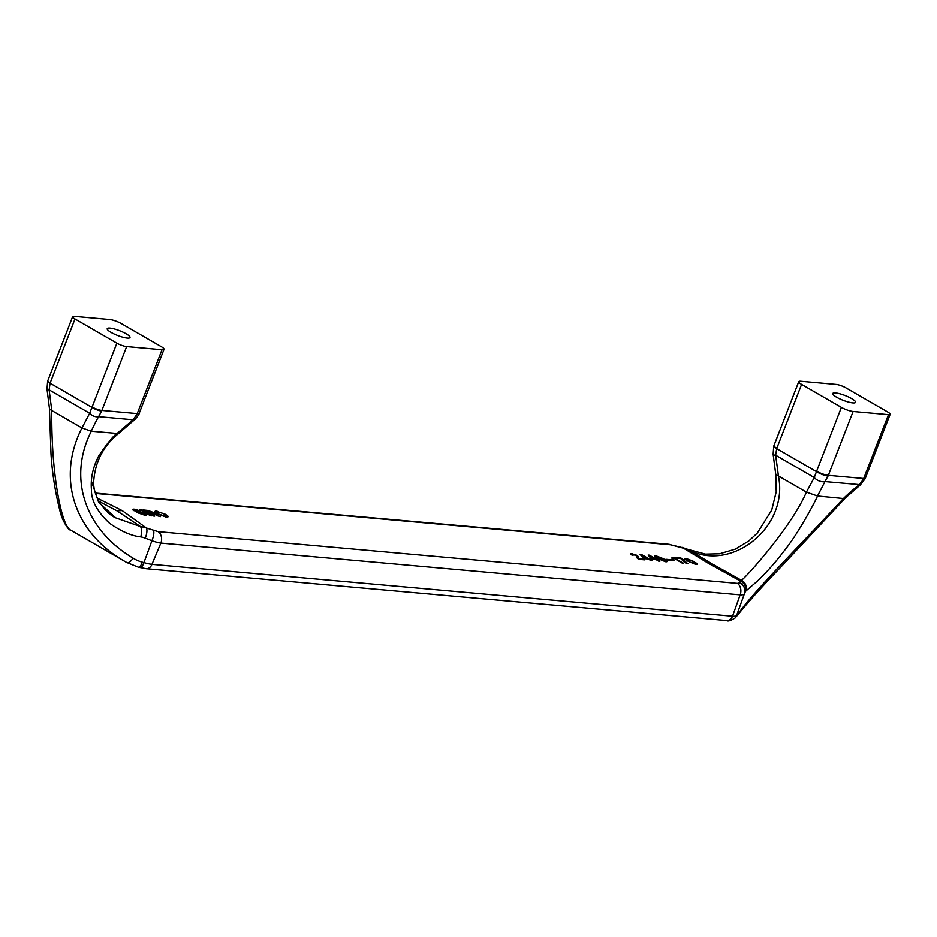 <?xml version="1.0" encoding="UTF-8"?>
<svg xmlns="http://www.w3.org/2000/svg" width="937" height="937" viewBox="0 0 937 937"><rect width="100%" height="100%" fill="white"/><g stroke="black" fill="none" stroke-linecap="round" stroke-linejoin="round"><path stroke-width="1.41" d="M888.487 414.646L853.115 411.484A8.89 1.874 -158.8 0 1 841.391 407.372L801.592 384.393L776.82 448.237A8.89 1.874 -158.8 0 1 773.974 445.508L798.746 381.664A8.89 1.874 21.2 0 1 800.748 381.254L836.12 384.416A7.402 1.569 21.2 0 1 845.888 387.836L887.784 412.022A7.402 1.569 -158.8 0 1 890.15 414.295A7.402 1.569 -158.8 0 1 888.487 414.646L863.715 478.491A18.517 14.605 95.1 0 1 863.457 479.112L859.487 484.616A180.384 177.034 -78.1 0 0 843.534 498.425C801.486 543.858 755.726 589.385 739.27 612.306A38.569 2.05 -58.9 0 1 736.822 615.281L736.576 615.55A18.599 3.725 -161.4 0 1 732.523 616.218A7.402 5.845 95.1 0 1 726.714 620.575M133.089 558.159A7.402 3.35 120.1 0 1 126.718 562.493C74.714 534.055 55.869 478.702 81.964 427.951L91.276 431.231L117.125 433.444L133.042 419.764L136.954 414.306A18.517 14.605 -84.9 0 0 137.247 413.604L101.875 410.441A7.402 1.569 -158.8 0 1 92.107 407.009L116.879 343.165A7.402 1.569 21.2 0 0 126.647 346.596L101.875 410.441A18.517 14.605 95.1 0 1 101.629 411.062L98.596 416.649A180.384 76.518 -86.3 0 0 91.276 431.231C67.523 478.292 84.916 529.464 133.089 558.159A38.569 33.053 153.4 0 0 142.307 562.177L143.935 562.61A18.599 3.209 19.8 0 0 151.958 564.355A7.402 5.845 95.1 0 1 146.137 568.712M734.772 618.291A7.402 7.273 43.6 0 0 736.576 615.55A2251.564 1237.25 -77.9 0 0 744.435 593.671A18.482 4.603 22 0 1 740.148 594.843A8.89 7.004 -84.9 0 0 737.431 583.388L739.621 582.826A8.89 8.609 -157.1 0 1 744.435 593.671A233.079 64.676 -159.2 0 1 745.348 591.774A29.961 3.069 98.4 0 1 745.969 590.954L757.412 581.092C767.321 571.535 776.117 561.614 783.8 551.331C798.582 533.387 816.467 499.163 817.521 496.013L806.429 492.136C790.711 528.503 743.357 580.12 741.401 580.272L712.401 564.039L707.704 562.903L740.453 581.069L739.621 582.826M841.391 407.372L816.619 471.217A9.628 7.59 95.1 0 1 816.467 471.592L814.253 477.519A8.89 5.938 29.3 0 0 824.958 481.571L828.05 476.043A18.517 14.605 -84.9 0 0 828.343 475.328L853.115 411.484M707.704 562.903L682.64 547.7L670.599 544.795A8.89 7.004 95.1 0 0 668.678 544.28L687.969 549.41A8.89 3.467 113.3 0 1 688.297 549.609L712.401 564.039M98.795 501.225L116.949 510.852L122.173 510.606L97.272 498.179M122.173 510.606L146.395 528.011L158.142 531.642L737.431 583.388M694.622 561.989A695.359 548.403 95.1 0 0 693.579 561.392L686.13 558.464L684.689 558.827L687.336 560.83A695.359 548.403 95.1 0 1 688.39 561.439L695.804 564.437L697.233 564.367L697.081 563.769L694.422 562.516M681.984 558.651A695.359 548.403 95.1 0 0 680.801 557.983L674.909 557.456A695.359 548.403 95.1 0 1 676.221 558.194L680.754 558.604L686.505 563.605L687.875 563.723L681.984 558.651L681.574 559.717M671.864 558.065L671.642 558.042A695.359 548.403 95.1 0 1 672.696 558.639L674.851 558.827A695.359 548.403 95.1 0 1 682.429 563.242L683.565 563.348A695.359 548.403 95.1 0 0 673.094 557.292L671.841 558.147M673.504 559.975L665.902 559.295A695.359 548.403 95.1 0 1 667.085 559.986L674.675 560.666A695.359 548.403 95.1 0 0 673.504 559.975L673.281 560.537M664.356 559.295A695.359 548.403 95.1 0 0 663.302 558.686L655.853 555.758L654.413 556.121L657.071 558.124A695.359 548.403 95.1 0 1 658.114 558.733L665.539 561.731L666.957 561.661L666.804 561.064L664.146 559.822M657.352 559.178L656.216 559.073A695.359 548.403 95.1 0 0 649.4 555.184L648.146 555.067L650.981 558.546A695.359 548.403 95.1 0 1 652.421 559.389L656.275 559.729A695.359 548.403 95.1 0 1 658.617 561.111L659.871 561.228A695.359 548.403 95.1 0 0 657.516 559.846L658.652 559.939A695.359 548.403 95.1 0 0 657.352 559.178L656.978 560.139M649.47 559.12A695.359 548.403 95.1 0 1 651.824 560.502L650.571 560.396A695.359 548.403 95.1 0 0 648.228 559.014L644.375 558.663A695.359 548.403 95.1 0 0 642.934 557.831L640.1 554.353L641.341 554.458A695.359 548.403 95.1 0 1 648.17 558.358L649.306 558.464A695.359 548.403 95.1 0 1 650.606 559.225L649.271 559.623M643.602 559.12L639.175 558.721L637.113 555.524A695.359 548.403 95.1 0 0 636.586 555.219L631.14 553.544L630.425 553.732L631.374 554.763A695.359 548.403 95.1 0 1 631.901 555.055L633.143 555.172A695.359 548.403 95.1 0 0 632.616 554.868L635.345 555.114A695.359 548.403 95.1 0 1 635.872 555.407L638.109 558.885A695.359 548.403 95.1 0 1 638.893 559.354L644.902 559.893A695.359 548.403 95.1 0 0 643.602 559.12L643.356 559.752M134.612 509.201L132.773 509.341L133.405 510.407A695.359 548.403 95.1 0 1 133.663 510.548L144.075 513.464L145.165 514.272L143.209 514.425L137.083 512.574L144.626 515.198L146.746 514.8L144.696 513.324L135.057 510.806A695.359 548.403 95.1 0 0 134.799 510.653L134.389 509.986L135.361 509.892L140.784 511.122L134.612 509.201L134.014 510.724M141.182 509.787L139.941 509.669A695.359 548.403 95.1 0 1 150.412 515.725L151.653 515.83A695.359 548.403 95.1 0 0 141.182 509.787L140.995 510.267M158.095 515.42A695.359 548.403 95.1 0 0 157.311 514.963L153.118 512.539A695.359 548.403 95.1 0 0 152.333 512.094L148.011 510.454L142.998 509.951A695.359 548.403 95.1 0 1 153.469 515.994L154.722 516.1A695.359 548.403 95.1 0 0 150.541 513.652L155.952 514.846A695.359 548.403 95.1 0 1 156.737 515.303L160.496 516.615L157.896 515.936M166.107 514.718L168.273 516.662L166.282 517.142L157.486 513.944A695.359 548.403 95.1 0 0 156.702 513.499L154.523 511.602L155.811 511.087L165.322 514.261A695.359 548.403 95.1 0 1 166.107 514.718L165.872 515.303M844.6 498.648L817.521 496.013L824.958 481.571L859.487 484.616A7.402 0.984 52 0 0 860.307 484.956L844.518 498.73M863.457 479.112A7.402 1.722 23 0 0 865.144 478.725L860.318 484.944M776.82 448.237A9.628 7.59 -84.9 0 0 776.679 448.624L775.66 455.23L778.424 475.961C788.989 527.508 730.872 572.917 688.297 549.609A42.669 35.489 -20.5 0 0 682.64 547.7A8.89 2.905 -75.1 0 0 682.124 547.395M778.424 475.961L806.429 492.136L814.253 477.519L775.66 455.23A8.89 2.061 169.8 0 1 773.13 454.281L775.777 474.614L778.424 475.961M739.27 612.306A7.402 6.618 37.7 0 1 738.227 614.403L734.983 618.08M745.981 590.954A8.89 8.82 -119.5 0 0 741.401 580.272A42.669 5.388 -80.9 0 0 740.453 581.069A8.89 8.609 30.9 0 1 745.348 591.774M773.119 454.222L773.728 446.176A8.89 1.663 -160.8 0 0 776.679 448.624L816.467 471.592A8.89 2.097 23.2 0 0 828.05 476.043M836.682 397.241A12.216 2.577 21.2 0 0 848.477 402.055A12.216 2.577 21.2 0 0 855.551 402.324A12.216 2.577 21.2 0 0 851.639 398.576A12.216 2.577 21.2 0 0 839.845 393.763A12.216 2.577 21.2 0 0 832.77 393.481A12.216 2.577 21.2 0 0 836.682 397.241M798.746 381.664A8.89 1.874 21.2 0 0 801.592 384.393M140.058 567.599A7.402 2.624 104.2 0 0 143.935 562.61A2251.564 2112.513 -102.1 0 0 151.911 540.743A18.482 3.924 -156.4 0 0 160.871 543.097A3657.544 2111.693 120 0 0 151.958 564.355L732.523 616.218A3657.544 2111.693 -60 0 0 740.148 594.843L160.871 543.097A8.89 7.004 -84.9 0 0 158.142 531.642M736.822 615.281A7.402 7.262 46.6 0 1 735.041 618.022C730.696 620.716 727.897 621.559 726.632 620.563L146.055 568.7L138.325 567.166A7.402 2.706 104.2 0 1 138.289 567.154M166.903 515.245L165.299 516.955M72.617 316.706L47.635 381.136L47.014 389.042A7.402 1.71 -10.2 0 0 49.134 389.851L50.071 383.198A11.103 8.761 95.1 0 1 50.211 382.823L74.983 318.978A7.402 1.569 -158.8 0 1 72.617 316.706A7.402 1.569 -158.8 0 1 74.292 316.355L109.664 319.517A8.89 1.874 -158.8 0 1 121.388 323.628L161.176 346.608A8.89 1.874 21.2 0 1 164.022 349.337A8.89 1.874 21.2 0 1 162.019 349.747L126.647 346.596M49.556 409.164L51.781 410.523L49.134 389.851L89.683 413.264L91.955 407.384A11.103 8.761 -84.9 0 0 92.107 407.009M126.085 333.759A12.216 2.577 -158.8 0 1 129.997 337.519A12.216 2.577 -158.8 0 1 122.923 337.238A12.216 2.577 -158.8 0 1 111.128 332.424A12.216 2.577 -158.8 0 1 107.216 328.676A12.216 2.577 -158.8 0 1 114.291 328.946A12.216 2.577 -158.8 0 1 126.085 333.759M47.623 381.136A7.402 1.405 19.5 0 0 50.071 383.198L91.955 407.384A7.402 1.722 -157 0 0 101.629 411.062M73.601 531.829L70.533 530.061C62.006 526.723 51.066 475.926 51.781 410.523L81.964 427.951L89.683 413.264A7.402 4.966 -150.7 0 0 98.596 416.649L133.042 419.764A8.89 1.171 -128.1 0 0 134.038 420.186L118.179 433.854L117.125 433.444C113.799 435.295 107.696 442.721 98.83 455.745C92.962 467.036 90.502 478.292 91.428 489.477C91.123 500.428 97.143 511.672 109.477 523.221C121.084 531.373 131.531 535.929 140.808 536.901A8.89 3.034 -80.6 0 0 140.527 526.594L116.949 510.852M91.369 481.091L98.666 502.373L115.708 517.868L140.527 526.594A42.669 39.635 105.9 0 1 146.395 528.011A8.89 3.022 108.8 0 1 145.258 538.178A233.079 42.95 24.9 0 1 151.911 540.743A8.89 2.752 -70.5 0 0 153.445 530.471M167.735 515.9L167.243 517.189M142.307 562.177A7.402 2.706 104.2 0 1 138.36 567.178M126.823 562.551A49.251 41.38 -30 0 1 126.718 562.493L138.325 567.166M124.644 561.298L125.851 561.989M134.073 420.151C135.268 419.647 140.07 413.053 138.981 413.849A8.89 2.097 -156.8 0 1 136.954 414.306M116.879 343.165L74.983 318.978M140.808 536.901A29.961 28.098 -75.3 0 1 145.258 538.178M689.89 561.696A695.359 548.403 95.1 0 0 688.32 560.794L686.645 559.131L692.068 561.122A695.359 548.403 95.1 0 1 693.638 562.036L695.301 563.734L689.714 562.153M695.488 563.617L695.219 564.32M686.563 559.623L686.341 560.209M697.081 563.769L696.8 564.484M696.777 563.477L696.39 564.484M696.355 563.114L695.84 564.437M695.687 562.668L695.441 563.289M686.716 558.581L686.13 560.068M686.13 558.464L685.626 559.74M685.334 558.393L685.006 559.225M686.142 562.587L685.907 563.207M684.912 561.708L684.654 562.387M683.916 560.841L683.623 561.591M682.85 559.799L682.523 560.654M680.801 557.983L680.567 558.593M673.094 557.292L672.59 558.581M672.707 557.89L672.461 558.511M665.024 561.029L659.625 558.991A695.359 548.403 95.1 0 0 658.055 558.089L656.134 556.719L657.177 556.496L661.791 558.429A695.359 548.403 95.1 0 1 663.373 559.33L665.282 560.724L664.813 561.579M665.223 560.923L664.954 561.614M656.193 556.531L656.439 555.875M656.134 556.719L655.877 557.374M656.298 556.918L656.076 557.503M666.804 561.064L666.523 561.778M666.512 560.771L666.125 561.79M666.09 560.408L665.575 561.731M665.411 559.963L665.176 560.595M655.853 555.758L655.361 557.046M655.068 555.688L654.74 556.519M654.963 558.967A695.359 548.403 95.1 0 0 650.512 556.402L652.363 558.733L654.963 558.967L654.729 559.588M650.512 556.402L650.102 557.456M656.216 559.073L655.97 559.705M649.4 555.184L649.025 556.133M646.917 558.253A695.359 548.403 95.1 0 0 642.466 555.688L644.316 558.019L646.917 558.253L646.682 558.874M642.466 555.688L642.056 556.73M649.306 558.464L648.931 559.424M648.17 558.358L647.924 558.979M641.341 554.458L640.978 555.407M639.175 558.721L638.929 559.354M638.624 558.288L638.331 559.026M638.273 557.796L637.91 558.733M638.027 557.257L637.558 558.464M638.027 556.426L637.312 558.253M637.992 556.297L637.254 558.183M637.652 555.887L636.914 557.784M637.113 555.524L636.528 557.023M636.586 555.219L636.328 555.887M632.522 553.732L632.288 554.329M631.819 553.615L631.374 554.763M631.14 553.544L630.824 554.388M632.17 554.446L631.936 555.055M134.319 510.103L134.061 510.747M133.932 509.131L133.429 510.419M133.382 509.154L133.031 510.068M145.165 514.272L144.802 515.221M144.977 514.378L144.661 515.209M144.556 514.472L144.298 515.139M146.559 514.53L146.289 515.221M146.137 514.167L145.703 515.291M145.469 513.71L144.884 515.221M151.618 513.101L149.241 512.89A695.359 548.403 95.1 0 0 145.563 510.794L151.197 511.989A695.359 548.403 95.1 0 1 151.993 512.445L152.473 512.996L151.372 513.722M152.169 513.089L151.899 513.769M152.473 512.996L152.157 513.792M153.926 513.054L153.563 513.991M153.118 512.539L152.626 513.839M146.968 510.302L146.734 510.899M164.291 513.734L157.252 511.907L156.268 512.316L157.943 513.605A695.359 548.403 95.1 0 1 158.728 514.062L158.564 514.507M165.533 516.346L158.728 514.062M164.069 514.155A695.359 548.403 95.1 0 1 164.853 514.612L166.528 515.912L166.189 517.119M166.083 516.334L165.802 517.06M166.505 516.24L166.165 517.119M156.21 512.129L155.882 512.972M156.268 512.316L155.987 513.043M156.584 512.656L156.35 513.265M157.299 511.286L157.065 511.907M156.491 511.157L155.811 512.914M155.811 511.087L155.261 512.492M155.261 511.098L154.874 512.106M168.074 516.31L167.746 517.142M890.15 414.295L865.378 478.151A7.402 1.569 21.2 0 1 863.715 478.491L828.343 475.328A8.89 1.874 21.2 0 1 816.619 471.217M95.539 493.436L670.599 544.795M47.846 380.551A7.402 1.569 21.2 0 0 50.211 382.823M138.981 413.849L139.25 413.182A8.89 1.874 -158.8 0 1 137.247 413.604L162.019 349.747M844.624 498.8L782.184 565.632C762.039 586.632 747.386 602.889 738.227 614.391M95.433 493.073L668.678 544.28M775.801 474.731L776.223 491.784L771.725 510.091L757.307 533.048L748.921 540.872L735.404 549.117L719.593 553.79L705.538 554.13L688.039 549.445M773.728 446.176L773.974 445.508M47.014 389.054L49.567 409.375M49.462 409.317L51.008 454.094C52.226 473.009 55.142 491.726 59.781 510.255C62.088 521.007 68.881 530.729 70.439 529.991L71.481 530.6M139.25 413.182L164.022 349.337M115.005 517.458L115.708 517.868C106.455 513.98 91.545 496.423 93.887 479.24C95.715 460.688 103.82 445.543 118.214 433.808M72.372 531.115L125.499 561.79"/></g></svg>
